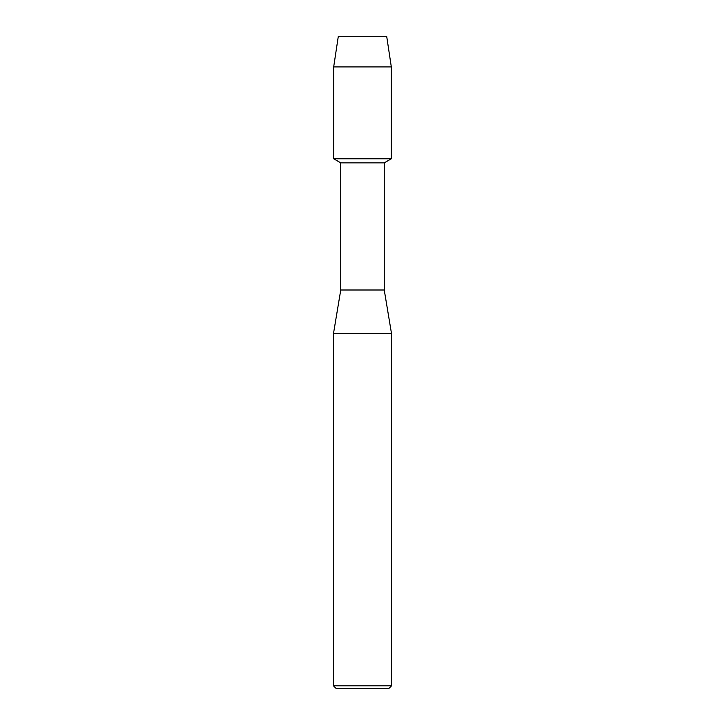 <?xml version="1.0" encoding="UTF-8"?>
<svg xmlns="http://www.w3.org/2000/svg" width="725" height="725" viewBox="0 0 725 725"><rect width="100%" height="100%" fill="white"/><g stroke="black" fill="none" stroke-linecap="round" stroke-linejoin="round"><path stroke-width="1.09" d="M386.679 36.25L338.321 36.25L386.679 36.25L391.319 66.918L391.319 158.775L362.5 158.775L391.319 158.775L384.25 162.853L384.25 290L391.5 333.5L391.5 685.85L333.5 685.85L336.4 688.75L388.6 688.75L391.5 685.85M384.25 290L340.75 290L340.75 162.853L384.25 162.853M340.75 290L333.5 333.5L391.5 333.5M338.321 36.25L333.681 66.918L333.681 158.775L362.5 158.775L333.681 158.775L340.75 162.853M333.681 66.918L391.319 66.918M333.5 333.5L333.5 685.85"/></g></svg>
